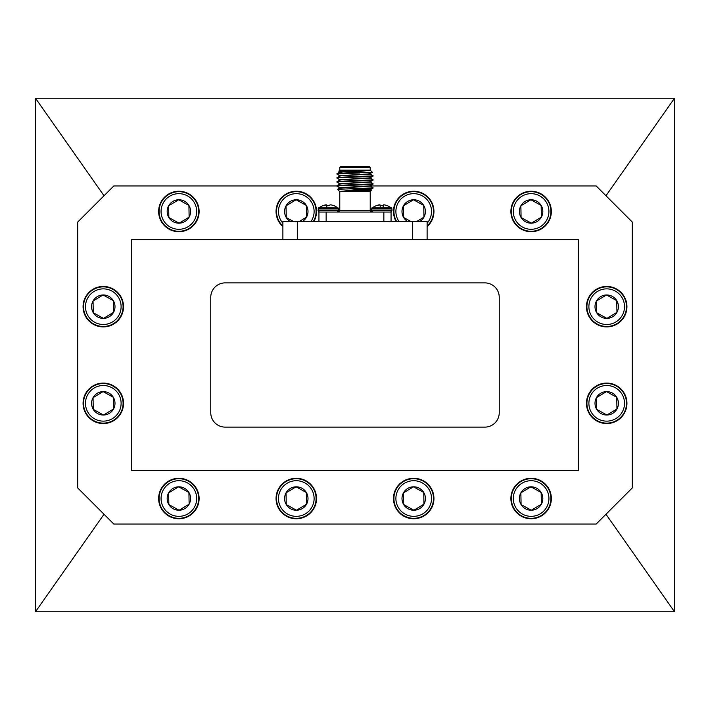 <?xml version="1.0" encoding="UTF-8"?>
<svg xmlns="http://www.w3.org/2000/svg" width="710" height="710" viewBox="0 0 710 710"><rect width="100%" height="100%" fill="white"/><g stroke="black" fill="none" stroke-linecap="round" stroke-linejoin="round"><path stroke-width="1.06" d="M674.5 611.754L674.5 98.246L35.5 98.246L35.5 611.754L674.5 611.754L605.976 514.253M35.5 98.246L104.024 195.747M674.5 98.246L605.976 195.747M35.5 611.754L104.024 514.253M578.579 470.393L578.579 239.607L131.421 239.607L131.421 470.393L578.579 470.393M370.425 185.949L596.178 185.949L632.237 222.008L632.237 487.992L596.178 524.051L113.822 524.051L77.763 487.992L77.763 222.008L113.822 185.949L337.836 185.949M499.245 297.304A14.422 14.422 0 0 0 484.823 282.882L225.176 282.882A14.422 14.422 0 0 0 210.755 297.304L210.755 412.696A14.422 14.422 0 0 0 225.176 427.118L484.823 427.118A14.422 14.422 0 0 0 499.245 412.696L499.245 297.304M378.696 204.924L376.318 205.563L380.045 204.897L380.338 207.879M383.036 207.879L383.24 205.563L380.134 205.563M376.318 205.563L371.942 207.879L391.423 207.879L387.269 205.563L384.678 204.924L387.056 205.563M383.24 205.563L383.32 204.897L384.545 204.897L383.808 204.817M379.557 204.817L378.82 204.897M371.419 208.953L391.955 208.953L391.955 210.701L371.419 210.701L372.768 212.05L371.419 210.701L371.942 207.879M325.322 204.924L322.943 205.563L326.68 204.897L326.964 207.879M329.919 204.95L329.866 205.563L326.76 205.563M322.943 205.563L318.577 207.879L338.058 207.879L333.904 205.563L331.304 204.924L333.682 205.563M329.919 204.924L330.443 204.817M326.192 204.817L325.455 204.897M318.044 208.953L338.581 208.953L338.581 210.701L318.044 210.701L319.402 212.05L318.044 210.701L318.577 207.879M318.941 221.431L318.941 212.05L391.059 212.05L391.059 221.431M370.221 210.613L370.221 191.647L339.779 191.647L339.779 210.613L370.221 210.613L371.658 212.05M348.503 191.434L370.389 190.111L371.232 190.626L340.48 191.434L363.795 188.833L349.923 188.833L337.498 189.33L339.779 191.647M339.779 167.338L340.507 166.619L369.493 166.619L370.221 167.338L339.779 167.338L339.779 170.151L370.221 170.151L372.502 172.432L345.921 172.965L339.389 173.293L337.01 173.586L338.288 173.879M361.239 170.364L339.611 171.678L338.768 171.163L369.413 170.364L345.921 172.965M359.757 172.965L339.389 173.799L336.966 174.127L339.611 175.681L368.357 173.968L372.493 172.459M371.712 175.885L372.99 176.178L370.611 176.47L339.389 177.802L336.966 178.139L339.611 179.692L368.357 177.97L370.389 177.686L372.99 176.178M371.712 179.887L372.99 180.18L370.611 180.473L339.389 181.813L336.966 182.142L339.611 183.695L368.357 181.973L370.389 181.689L372.99 180.18M371.712 183.899L372.99 184.192L370.611 184.485L339.389 185.816L336.966 186.153L339.611 187.706L368.357 185.984L370.389 185.701L372.99 184.192M371.712 187.901L372.99 188.194L370.611 188.487L363.795 188.833M337.01 177.598L339.611 176.08L341.643 175.796L370.389 174.083L373.034 175.636L370.611 175.965L339.389 177.305L337.01 177.598L338.288 177.891M337.01 181.6L339.611 180.091L341.643 179.807L370.389 178.086L373.034 179.639L370.611 179.976L339.389 181.307L337.01 181.6L338.288 181.893M337.01 185.603L339.611 184.094L341.643 183.81L370.389 182.097L373.034 183.65L370.611 183.979L339.389 185.319L337.01 185.603L338.288 185.905M339.575 187.653L339.575 188.15L370.389 186.1L373.034 187.653L370.611 187.99L349.923 188.833M370.425 174.127L370.389 173.675M370.425 178.139L370.389 177.686M370.425 182.142L370.389 181.689M357.884 184.76L361.443 184.919M370.425 186.153L370.389 185.701M357.884 188.771L359.34 188.833M362.322 188.966L370.425 189.659L368.357 189.987L340.48 191.434M369.413 170.364L341.643 171.793L339.575 172.131L341.945 172.486M339.611 176.08L339.575 175.636M339.611 180.091L339.575 179.639M339.611 184.094L339.575 183.65M348.557 184.875L352.116 185.035M358.612 189.304L369.306 189.907M344.465 181.041L357.982 181.041M351.397 181.041L353.651 181.183M282.882 239.607L282.882 221.431L427.118 221.431L427.118 239.607M332.52 212.05L329.76 212.05M541.331 228.442A19.8 19.8 0 0 1 511.324 211.837A19.8 19.8 0 0 1 540.701 194.149A19.8 19.8 0 0 1 541.331 228.442M540.31 226.738A17.821 17.821 0 0 1 513.303 211.802A17.821 17.821 0 0 1 539.742 195.889A17.821 17.821 0 0 1 540.31 226.738M541.366 217.145A11.715 11.715 0 0 1 521.087 217.517A11.715 11.715 0 0 1 530.911 199.767A11.715 11.715 0 0 1 541.366 217.145L531.337 223.188L521.087 217.517L520.874 205.811L530.911 199.767L541.153 205.438L541.366 217.145M530.911 199.767L520.874 205.811M541.553 228.806A20.226 20.226 0 0 1 510.898 211.846A20.226 20.226 0 0 1 540.913 193.777A20.226 20.226 0 0 1 541.553 228.806M396.597 221.431A19.8 19.8 0 0 1 402.543 195.135A19.8 19.8 0 0 1 429.204 199.155A19.8 19.8 0 0 1 427.118 226.037M398.931 221.431A17.821 17.821 0 0 1 402.517 197.611A17.821 17.821 0 0 1 426.55 199.128A17.821 17.821 0 0 1 427.118 223.206M407.531 221.431A11.715 11.715 0 0 1 413.495 199.767A11.715 11.715 0 0 1 419.876 221.431M403.457 205.811L413.495 199.767L403.457 205.811L403.67 217.517L410.744 221.431M413.495 199.767L423.737 205.438L423.959 217.145L416.841 221.431M396.091 221.431A20.226 20.226 0 0 1 402.543 194.602A20.226 20.226 0 0 1 429.754 199.155A20.226 20.226 0 0 1 427.118 226.623M282.882 226.037A19.8 19.8 0 0 1 280.796 199.155A19.8 19.8 0 0 1 307.457 195.135A19.8 19.8 0 0 1 313.403 221.431M282.882 223.206A17.821 17.821 0 0 1 283.45 199.128A17.821 17.821 0 0 1 307.483 197.611A17.821 17.821 0 0 1 311.069 221.431M290.124 221.431A11.715 11.715 0 0 1 296.079 199.767A11.715 11.715 0 0 1 302.469 221.431M286.041 205.811L296.079 199.767L286.041 205.811L286.263 217.517L293.336 221.431M296.079 199.767L306.329 205.438L306.542 217.145L299.425 221.431M282.882 226.623A20.226 20.226 0 0 1 280.246 199.155A20.226 20.226 0 0 1 307.457 194.602A20.226 20.226 0 0 1 313.909 221.431M189.091 228.442A19.8 19.8 0 0 1 159.084 211.837A19.8 19.8 0 0 1 188.461 194.149A19.8 19.8 0 0 1 189.091 228.442M188.07 226.738A17.821 17.821 0 0 1 161.063 211.802A17.821 17.821 0 0 1 187.502 195.889A17.821 17.821 0 0 1 188.07 226.738M189.126 217.145A11.715 11.715 0 0 1 168.847 217.517A11.715 11.715 0 0 1 178.663 199.767A11.715 11.715 0 0 1 189.126 217.145L179.089 223.188L168.847 217.517L168.634 205.811L178.663 199.767L188.913 205.438L189.126 217.145M178.663 199.767L168.634 205.811M189.313 228.806A20.226 20.226 0 0 1 158.649 211.846A20.226 20.226 0 0 1 188.674 193.777A20.226 20.226 0 0 1 189.313 228.806M113.502 323.636A19.8 19.8 0 0 1 83.505 307.039A19.8 19.8 0 0 1 112.881 289.352A19.8 19.8 0 0 1 113.502 323.636M112.482 321.941A17.821 17.821 0 0 1 85.484 307.004A17.821 17.821 0 0 1 111.923 291.091A17.821 17.821 0 0 1 112.482 321.941M113.538 312.347A11.715 11.715 0 0 1 93.258 312.719A11.715 11.715 0 0 1 103.083 294.969A11.715 11.715 0 0 1 113.538 312.347L103.509 318.391L93.258 312.719L93.046 301.013L103.083 294.969L113.325 300.641L113.538 312.347M103.083 294.969L93.046 301.013M113.733 324.008A20.226 20.226 0 0 1 83.07 307.048A20.226 20.226 0 0 1 113.085 288.979A20.226 20.226 0 0 1 113.733 324.008M113.502 420.284A19.8 19.8 0 0 1 83.505 403.688A19.8 19.8 0 0 1 112.881 386A19.8 19.8 0 0 1 113.502 420.284M112.482 418.589A17.821 17.821 0 0 1 85.484 403.644A17.821 17.821 0 0 1 111.923 387.731A17.821 17.821 0 0 1 112.482 418.589M113.538 408.987A11.715 11.715 0 0 1 93.258 409.359A11.715 11.715 0 0 1 103.083 391.609A11.715 11.715 0 0 1 113.538 408.987L103.509 415.03L93.258 409.359L93.046 397.653L103.083 391.609L113.325 397.28L113.538 408.987M103.083 391.609L93.046 397.653M113.733 420.657A20.226 20.226 0 0 1 83.07 403.688A20.226 20.226 0 0 1 113.085 385.619A20.226 20.226 0 0 1 113.733 420.657M189.091 515.487A19.8 19.8 0 0 1 159.084 498.881A19.8 19.8 0 0 1 188.461 481.203A19.8 19.8 0 0 1 189.091 515.487M188.07 513.791A17.821 17.821 0 0 1 161.063 498.846A17.821 17.821 0 0 1 187.502 482.933A17.821 17.821 0 0 1 188.07 513.791M189.126 504.189A11.715 11.715 0 0 1 168.847 504.561A11.715 11.715 0 0 1 178.663 486.811A11.715 11.715 0 0 1 189.126 504.189L179.089 510.233L168.847 504.561L168.634 492.855L178.663 486.811L188.913 492.483L189.126 504.189M178.663 486.811L168.634 492.855M189.313 515.851A20.226 20.226 0 0 1 158.649 498.89A20.226 20.226 0 0 1 188.674 480.821A20.226 20.226 0 0 1 189.313 515.851M306.507 515.487A19.8 19.8 0 0 1 276.501 498.881A19.8 19.8 0 0 1 305.877 481.203A19.8 19.8 0 0 1 306.507 515.487M305.486 513.791A17.821 17.821 0 0 1 278.48 498.846A17.821 17.821 0 0 1 304.918 482.933A17.821 17.821 0 0 1 305.486 513.791M306.542 504.189A11.715 11.715 0 0 1 286.263 504.561A11.715 11.715 0 0 1 296.079 486.811A11.715 11.715 0 0 1 306.542 504.189L296.505 510.233L286.263 504.561L286.041 492.855L296.079 486.811L306.329 492.483L306.542 504.189M296.079 486.811L286.041 492.855M306.729 515.851A20.226 20.226 0 0 1 276.066 498.89A20.226 20.226 0 0 1 306.081 480.821A20.226 20.226 0 0 1 306.729 515.851M423.914 515.487A19.8 19.8 0 0 1 393.917 498.881A19.8 19.8 0 0 1 423.293 481.203A19.8 19.8 0 0 1 423.914 515.487M422.894 513.791A17.821 17.821 0 0 1 395.896 498.846A17.821 17.821 0 0 1 422.335 482.933A17.821 17.821 0 0 1 422.894 513.791M423.959 504.189A11.715 11.715 0 0 1 403.67 504.561A11.715 11.715 0 0 1 413.495 486.811A11.715 11.715 0 0 1 423.959 504.189L413.921 510.233L403.67 504.561L403.457 492.855L413.495 486.811L423.737 492.483L423.959 504.189M413.495 486.811L403.457 492.855M424.145 515.851A20.226 20.226 0 0 1 393.482 498.89A20.226 20.226 0 0 1 423.497 480.821A20.226 20.226 0 0 1 424.145 515.851M541.331 515.487A19.8 19.8 0 0 1 511.324 498.881A19.8 19.8 0 0 1 540.701 481.203A19.8 19.8 0 0 1 541.331 515.487M540.31 513.791A17.821 17.821 0 0 1 513.303 498.846A17.821 17.821 0 0 1 539.742 482.933A17.821 17.821 0 0 1 540.31 513.791M541.366 504.189A11.715 11.715 0 0 1 521.087 504.561A11.715 11.715 0 0 1 530.911 486.811A11.715 11.715 0 0 1 541.366 504.189L531.337 510.233L521.087 504.561L520.874 492.855L530.911 486.811L541.153 492.483L541.366 504.189M530.911 486.811L520.874 492.855M541.553 515.851A20.226 20.226 0 0 1 510.898 498.89A20.226 20.226 0 0 1 540.913 480.821A20.226 20.226 0 0 1 541.553 515.851M616.919 420.284A19.8 19.8 0 0 1 586.913 403.688A19.8 19.8 0 0 1 616.289 386A19.8 19.8 0 0 1 616.919 420.284M615.898 418.589A17.821 17.821 0 0 1 588.892 403.644A17.821 17.821 0 0 1 615.33 387.731A17.821 17.821 0 0 1 615.898 418.589M616.954 408.987A11.715 11.715 0 0 1 596.675 409.359A11.715 11.715 0 0 1 606.491 391.609A11.715 11.715 0 0 1 616.954 408.987L606.917 415.03L596.675 409.359L596.462 397.653L606.491 391.609L616.741 397.28L616.954 408.987M606.491 391.609L596.462 397.653M617.141 420.657A20.226 20.226 0 0 1 586.478 403.688A20.226 20.226 0 0 1 616.502 385.619A20.226 20.226 0 0 1 617.141 420.657M616.919 323.636A19.8 19.8 0 0 1 586.913 307.039A19.8 19.8 0 0 1 616.289 289.352A19.8 19.8 0 0 1 616.919 323.636M615.898 321.941A17.821 17.821 0 0 1 588.892 307.004A17.821 17.821 0 0 1 615.33 291.091A17.821 17.821 0 0 1 615.898 321.941M616.954 312.347A11.715 11.715 0 0 1 596.675 312.719A11.715 11.715 0 0 1 606.491 294.969A11.715 11.715 0 0 1 616.954 312.347L606.917 318.391L596.675 312.719L596.462 301.013L606.491 294.969L616.741 300.641L616.954 312.347M606.491 294.969L596.462 301.013M617.141 324.008A20.226 20.226 0 0 1 586.478 307.048A20.226 20.226 0 0 1 616.502 288.979A20.226 20.226 0 0 1 617.141 324.008M383.853 221.431L383.853 212.05M326.147 212.05L326.147 221.431M412.696 239.607L412.696 221.431M297.304 221.431L297.304 239.607M391.955 208.953L391.423 207.879M391.955 210.701L390.598 212.05L391.955 210.701M338.581 208.953L338.058 207.879M338.581 210.701L337.232 212.05L338.581 210.701M370.221 191.647L371.241 190.626M339.779 170.151L338.768 171.163M373.034 188.15L373.034 187.653M373.034 184.147L373.034 183.65M373.034 180.136L373.034 179.639M373.034 176.133L373.034 175.636M336.966 186.153L336.966 185.647M336.966 182.142L336.966 181.645M336.966 178.139L336.966 177.633M336.966 174.127L336.966 173.63M370.221 167.338L370.221 170.151M370.389 189.703L372.99 188.194M339.575 172.131L339.575 171.625M370.425 190.156L370.425 189.659M337.01 173.586L339.611 172.077M339.611 188.106L337.498 189.33M368.055 176.612L368.055 176.115M341.945 177.66L341.945 177.154M341.945 173.648L341.945 171.767M357.884 185.053L357.884 184.556M352.116 185.248L352.116 184.742M366.981 180.677L367.505 180.145M339.779 210.613L338.342 212.05"/></g></svg>
